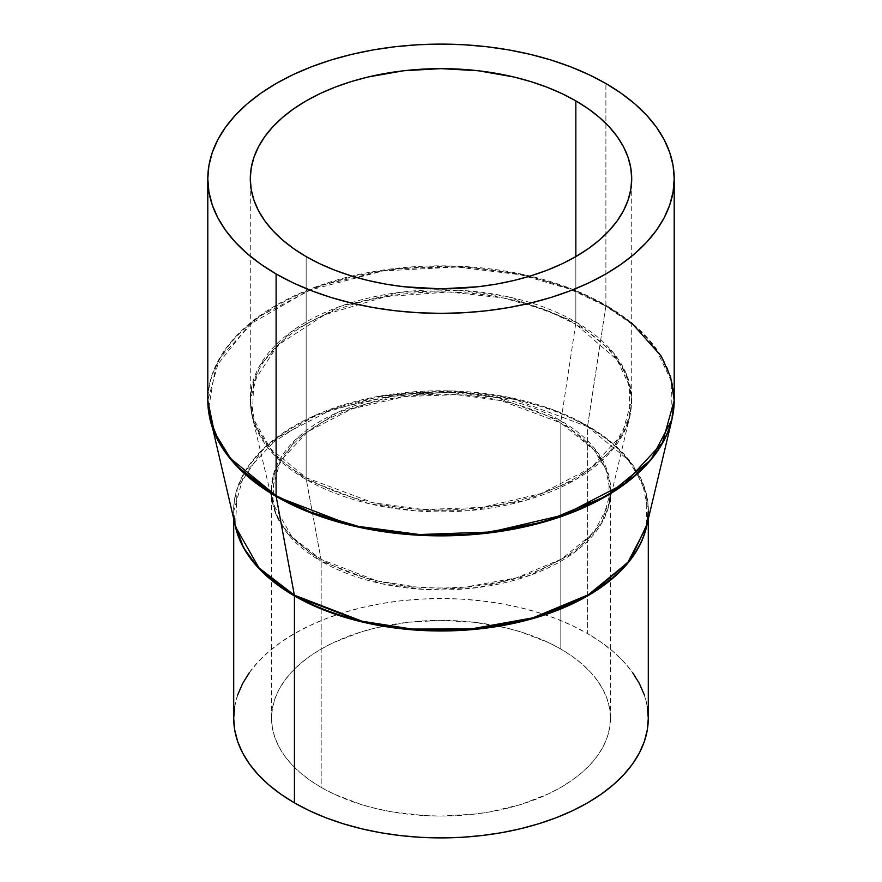 <?xml version="1.0" encoding="UTF-8"?>
<svg xmlns="http://www.w3.org/2000/svg" width="882" height="882" viewBox="0 0 882 882"><rect width="100%" height="100%" fill="white"/><g stroke="black" fill="none" stroke-linecap="round" stroke-linejoin="round"><path stroke-width="0.66" stroke-dasharray="4.41 3.31" d="M575.847 322.018A12.954 7.475 -60 0 1 575.681 324.113L545.341 309.869L503.269 297.94L448.916 291.997L386.129 296.561L324.774 314.742L277.808 345.16L253.784 381.63L252.296 416.822L273.795 454.528L306.319 479.632A12.954 7.475 -60 0 1 306.153 477.724L268.911 447.317L255.604 425.675L250.29 399.866L259.925 365.324L290.84 331.996L340.639 306.252L400.208 292.317L458.673 290.244L508.594 296.914L575.847 322.018A190.71 110.107 0 0 0 368.026 298.149A190.71 110.107 0 0 0 250.29 399.866A190.71 110.107 0 0 0 306.153 477.724L306.153 256.596L306.153 477.724A190.71 110.107 0 0 0 513.974 501.593A190.71 110.107 0 0 0 631.71 399.866A190.71 110.107 0 0 0 575.847 322.018L575.847 256.596L575.847 322.018L613.089 352.425L626.396 374.067L631.71 399.866L622.075 434.418L591.161 467.747L541.361 493.49L481.793 507.426L423.327 509.498L373.406 502.828L306.153 477.724A12.954 7.475 120 0 0 306.319 479.632A190.468 109.963 180 0 1 252.296 416.822A190.468 109.963 180 0 1 356.284 303.375A190.468 109.963 180 0 1 575.681 324.113L560.985 420.824A169.686 97.968 0 0 0 365.534 402.346A169.686 97.968 0 0 0 272.88 503.424A169.686 97.968 0 0 0 321.015 559.375L306.319 479.632L321.015 559.375L376.559 580.731L417.307 587.114L465.464 587.048L516.157 577.942L561.536 559.056L593.807 532.706L609.12 503.424L608.9 475.894L597.776 452.609L560.985 420.824A12.954 7.475 120 0 0 560.82 422.919L593.917 449.93L605.736 469.169L610.454 492.101L601.899 522.794L574.436 552.408L530.181 575.284L477.239 587.666L425.3 589.507L380.936 583.575L321.18 561.272A12.954 7.475 120 0 0 321.015 559.375A12.954 7.475 -60 0 1 321.18 561.272A169.454 97.836 180 0 1 271.546 492.101A169.454 97.836 180 0 1 376.151 401.707A169.454 97.836 180 0 1 560.82 422.919L560.82 649.042A169.454 97.836 0 0 0 376.151 627.83A169.454 97.836 0 0 0 271.546 718.224A169.454 97.836 0 0 0 321.18 787.406L321.18 561.272L321.18 787.406L333.495 793.855L361.113 804.505L376.151 808.607L391.806 811.848L424.385 815.585L441 816.059L474.064 814.174L490.194 811.848L520.887 804.505L548.505 793.855L560.82 787.406L571.988 780.294L581.899 772.577L590.444 764.341L597.555 755.665L603.167 746.624L607.202 737.308L609.638 727.815L610.454 718.224L609.638 708.632L607.202 699.139L603.167 689.823L597.555 680.783L590.444 672.106L581.899 663.87L571.988 656.153L560.82 649.042L548.505 642.592L520.887 631.942L505.849 627.83L474.064 622.262L441 620.388L407.936 622.262L376.151 627.83L361.113 631.942L333.495 642.592L321.18 649.042L310.012 656.153L300.101 663.87L291.556 672.106L284.445 680.783L278.833 689.823L274.798 699.139L272.362 708.632L271.546 718.224L272.362 727.815L274.798 737.308L278.833 746.624L284.445 755.665L291.556 764.341L300.101 772.577L310.012 780.294L321.18 787.406A169.454 97.836 0 0 0 505.849 808.607A169.454 97.836 0 0 0 610.454 718.224A169.454 97.836 0 0 0 560.82 649.042L560.82 422.919A169.454 97.836 180 0 1 610.454 492.101A169.454 97.836 180 0 1 505.849 582.484A169.454 97.836 180 0 1 321.18 561.272L288.083 534.26L276.264 515.033L271.546 492.101L280.101 461.396L307.564 431.783L351.819 408.906L404.761 396.525L456.7 394.684L501.064 400.615L560.82 422.919A12.954 7.475 -60 0 1 560.985 420.824L496.478 397.506L448.056 392.214L392.115 396.283L337.453 412.478L295.602 439.578L274.203 472.068L272.88 503.424L292.03 537.017L321.015 559.375A169.686 97.968 0 0 0 495.1 582.958A169.686 97.968 0 0 0 609.12 503.424A169.686 97.968 0 0 0 560.985 420.824L575.681 324.113A190.468 109.963 180 0 1 629.704 416.822A190.468 109.963 180 0 1 501.726 506.092A190.468 109.963 180 0 1 306.319 479.632L368.665 503.6L414.408 510.755L468.452 510.689L525.363 500.458L576.299 479.268L612.516 449.688L629.704 416.822L629.461 385.919L616.97 359.779L575.681 324.113A12.954 7.475 120 0 0 575.847 322.018M648.292 718.224A207.292 119.676 0 0 0 587.577 633.596L587.577 426.668A207.292 119.676 180 0 1 648.292 511.295A207.292 119.676 180 0 1 647.123 523.974L648.292 511.295L642.515 483.248L628.05 459.72L587.577 426.668A5.182 2.988 -60 0 1 587.644 425.83L554.602 410.328L508.793 397.341L449.622 390.869L381.256 395.842L314.455 415.643L263.31 448.762L237.159 488.463L235.549 526.774L233.708 511.295L244.182 473.744L277.786 437.516L331.908 409.535L396.668 394.386L460.206 392.137L514.482 399.392L587.577 426.668L587.577 633.596A207.292 119.676 0 0 0 361.675 607.654A207.292 119.676 0 0 0 233.708 718.224M233.708 519.068L233.708 511.295A207.292 119.676 180 0 0 234.877 523.974L233.708 511.295A207.292 119.676 180 0 1 361.675 400.726A207.292 119.676 180 0 1 587.577 426.668A5.182 2.988 120 0 1 587.644 425.83L605.835 306.109A233.102 134.582 180 0 1 671.941 419.578L671.643 381.752L656.362 349.768L632.736 324.73L605.835 306.109A5.182 2.988 120 0 0 605.901 305.271L631.71 322.988M674.201 400.472A233.201 134.637 0 0 0 605.901 305.271A5.182 2.988 -60 0 1 605.835 306.109L587.644 425.83L611.579 442.4L632.592 464.671L646.186 493.126L646.451 526.774A207.38 119.731 0 0 0 587.644 425.83A207.38 119.731 0 0 0 348.765 403.261A207.38 119.731 0 0 0 235.549 526.774M605.901 305.271L605.901 83.536L605.901 305.271A233.201 134.637 0 0 0 351.764 276.088A233.201 134.637 0 0 0 207.799 400.472L219.574 358.235L257.379 317.476L318.281 285.988L391.123 268.955L462.609 266.419L523.665 274.578L571.15 288.756L605.901 305.271M210.059 419.578A233.102 134.582 180 0 1 337.321 280.73A233.102 134.582 180 0 1 605.835 306.109L569.981 289.175L520.667 274.798L457.097 267.014L383.108 270.906L309.086 290.31L249.551 324.499L215.506 367.166L208.384 409.943M249.496 672.426L258.183 661.809L268.646 651.732L280.763 642.305L294.423 633.596L309.494 625.713L325.833 618.712L343.285 612.681L361.675 607.654L380.826 603.696L400.56 600.851L420.681 599.121L441 598.547L461.319 599.121L481.44 600.851L501.174 603.696L520.325 607.654L538.715 612.681L556.167 618.712L572.506 625.713L587.577 633.596L601.237 642.305L613.354 651.732L623.817 661.809L632.504 672.426M644.301 694.873L647.289 706.493M234.711 706.493L237.699 694.873M271.546 718.224L271.546 492.101L272.88 503.424L252.296 416.822L250.29 399.866L250.29 178.737M610.454 718.224L610.454 492.101L609.12 503.424L629.704 416.822L631.71 399.866L631.71 178.737M648.292 519.068L648.292 511.295"/><path stroke-width="1.32" d="M294.423 802.852A207.292 119.676 0 0 0 520.325 828.793A207.292 119.676 0 0 0 648.292 718.224L647.289 729.954L644.301 741.575L639.362 752.963L632.504 764.021L623.817 774.639L613.354 784.715L601.237 794.142L587.577 802.852L572.506 810.734L556.167 817.735L538.715 823.766L520.325 828.793L501.174 832.751L481.44 835.596L461.319 837.327L441 837.9L420.681 837.327L400.56 835.596L380.826 832.751L361.675 828.793L343.285 823.766L325.833 817.735L309.494 810.734L294.423 802.852L294.423 595.923L294.423 802.852L280.763 794.142L268.646 784.715L258.183 774.639L249.496 764.021L242.638 752.963L237.699 741.575L234.711 729.954L233.708 718.224A207.292 119.676 0 0 0 294.423 802.852M647.123 523.974A207.292 119.676 180 0 1 510.061 624.136A207.292 119.676 180 0 1 294.423 595.923L257.842 567.335L243.454 547.546L234.877 523.974A207.292 119.676 180 0 0 294.423 595.923A5.182 2.988 120 0 0 294.356 595.163A5.182 2.988 -60 0 1 294.423 595.923L363.406 622.273L414.154 629.968L474.009 629.439L536.62 617.477L591.899 593.343L630.178 560.224L647.123 523.974M208.384 409.943L235.549 526.774L258.944 567.832L294.356 595.163A207.38 119.731 0 0 0 507.117 623.982A207.38 119.731 0 0 0 646.451 526.774L648.292 511.295M276.165 496.434L294.356 595.163L276.165 496.434L352.469 525.771L408.454 534.536L474.604 534.448L544.238 521.935L606.584 496.004L650.905 459.798L671.941 419.578A233.102 134.582 180 0 1 515.32 528.836A233.102 134.582 180 0 1 276.165 496.434A5.182 2.988 -60 0 1 276.099 495.673A5.182 2.988 120 0 0 276.165 496.434A233.102 134.582 180 0 1 210.059 419.578L220.324 444.638L236.365 465.729L276.165 496.434M631.71 322.988L661.191 356.13L670.629 377.022L674.201 400.472L662.426 442.72L624.621 483.468L563.719 514.956L490.877 532L419.391 534.536L358.335 526.367L310.85 512.188L276.099 495.673A233.201 134.637 0 0 0 530.236 524.867A233.201 134.637 0 0 0 674.201 400.472L671.941 419.578L646.451 526.774L627.741 562.562L588.316 594.766L532.849 617.841L470.889 628.976L412.048 629.053L362.237 621.259L294.356 595.163A207.38 119.731 0 0 1 235.549 526.774M276.099 273.938L276.099 495.673L276.099 273.938L293.056 282.813L311.445 290.685L331.07 297.477L351.764 303.121L373.307 307.575L395.5 310.784L418.145 312.724L441 313.375L463.855 312.724L486.5 310.784L508.693 307.575L530.236 303.121L550.93 297.477L570.555 290.685L588.944 282.813L605.901 273.938L621.27 264.148L634.897 253.531L646.66 242.208L656.451 230.257L664.157 217.821L669.714 204.999L673.076 191.934L674.201 178.737A233.201 134.637 180 0 1 530.236 303.121A233.201 134.637 180 0 1 276.099 273.938A233.201 134.637 180 0 1 207.799 178.737L208.924 191.934L212.286 204.999L217.843 217.821L225.549 230.257L235.34 242.208L247.103 253.531L260.73 264.148L276.099 273.938M605.901 83.536A233.201 134.637 180 0 1 674.201 178.737L673.076 165.54L669.714 152.465L664.157 139.654L656.451 127.217L646.66 115.266L634.897 103.933L621.27 93.327L605.901 83.536L588.944 74.661L570.555 66.789L550.93 59.998L530.236 54.353L508.693 49.899L486.5 46.691L463.855 44.75L441 44.1L418.145 44.75L395.5 46.691L373.307 49.899L351.764 54.353L331.07 59.998L311.445 66.789L293.056 74.661L276.099 83.536L260.73 93.327L247.103 103.933L235.34 115.266L225.549 127.217L217.843 139.654L212.286 152.465L208.924 165.54L207.799 178.737A233.201 134.637 180 0 1 351.764 54.353A233.201 134.637 180 0 1 605.901 83.536M306.153 256.596A190.71 110.107 180 0 1 250.29 178.737A190.71 110.107 180 0 1 368.026 77.01A190.71 110.107 180 0 1 575.847 100.879L575.847 256.596L575.847 100.879A190.71 110.107 180 0 1 631.71 178.737A190.71 110.107 180 0 1 513.974 280.454A190.71 110.107 180 0 1 306.153 256.596L293.585 248.581L282.438 239.904L272.814 230.643L264.809 220.875L258.503 210.699L253.961 200.214L251.216 189.531L250.29 178.737L251.216 167.944L253.961 157.261L258.503 146.776L264.809 136.6L272.814 126.832L282.438 117.571L293.585 108.883L306.153 100.879L320.023 93.624L335.05 87.186L351.102 81.629L368.026 77.01L403.791 70.747L441 68.631L478.209 70.747L513.974 77.01L530.898 81.629L546.95 87.186L561.977 93.624L575.847 100.879L588.415 108.883L599.562 117.571L609.186 126.832L617.191 136.6L623.497 146.776L628.039 157.261L630.784 167.944L631.71 178.737L630.784 189.531L628.039 200.214L623.497 210.699L617.191 220.875L609.186 230.643L599.562 239.904L588.415 248.581L575.847 256.596L561.977 263.85L546.95 270.278L530.898 275.834L513.974 280.454L496.357 284.103L478.209 286.727L441 288.844L403.791 286.727L385.643 284.103L368.026 280.454L351.102 275.834L335.05 270.278L320.023 263.85L306.153 256.596M210.059 419.578L207.799 400.472A233.201 134.637 0 0 0 276.099 495.673L230.566 458.497L214.293 432.037L207.799 400.472L207.799 178.737M632.504 672.426L639.362 683.484L644.301 694.873M647.289 706.493L648.292 718.224L648.292 519.068M233.708 519.068L233.708 718.224L234.711 706.493M237.699 694.873L242.638 683.484L249.496 672.426M674.201 400.472L674.201 178.737"/></g></svg>
